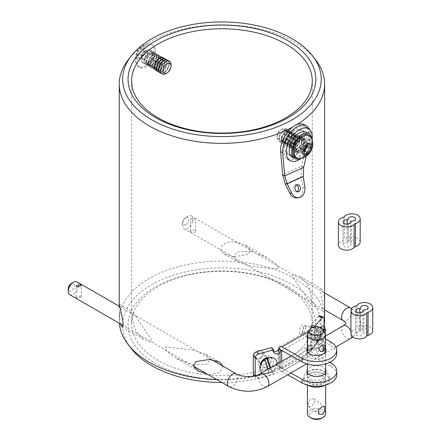 <?xml version="1.0" encoding="UTF-8"?>
<svg xmlns="http://www.w3.org/2000/svg" width="441" height="441" viewBox="0 0 441 441"><rect width="100%" height="100%" fill="white"/><g stroke="black" fill="none" stroke-linecap="round" stroke-linejoin="round"><path stroke-width="0.33" stroke-dasharray="2.21 1.65" d="M285.812 286.617L285.812 286.617A90.344 52.159 180 0 1 312.278 323.501A90.344 52.159 180 0 1 256.502 371.691A90.344 52.159 180 0 1 158.049 360.385A90.344 52.159 180 0 1 131.583 323.501A90.344 52.159 180 0 1 187.359 275.311A90.344 52.159 180 0 1 285.812 286.617M288.309 286.843A93.872 54.193 0 0 0 155.552 286.843A93.872 54.193 0 0 0 155.552 363.489A93.872 54.193 0 0 0 288.309 363.489A93.872 54.193 0 0 0 288.309 286.843M128.193 59.871A102.687 59.287 180 0 1 294.538 42.154L294.538 42.154A102.687 59.287 180 0 1 315.668 59.871M296.545 124.803A102.687 59.287 180 0 1 292.592 127.091M131.291 348.566A99.291 57.324 180 0 1 165.623 277.946A99.291 57.324 180 0 1 292.14 284.627A99.291 57.324 180 0 1 312.57 348.566A99.291 57.324 180 0 1 221.851 382.49M216.807 379.58A102.687 59.287 0 0 0 315.668 344.57A102.687 59.287 0 0 0 324.146 326.037M324.615 320.364A102.687 59.287 0 0 0 294.538 278.447L294.538 278.447A102.687 59.287 0 0 0 182.635 265.592A102.687 59.287 0 0 0 119.246 320.364A102.687 59.287 0 0 0 119.373 323.325M324.615 304.692L323.876 293.474L321.897 289.224L320.618 290.443L321.213 296.705L324.615 311.478M260.813 362.954L263.42 359.195L267.599 359.536L268.089 361.041L265.543 364.878L261.326 364.481L260.813 362.954M294.538 137.123L297.432 136.798L298.348 141.313L294.538 146.77L291.529 147.024L290.52 142.46L294.538 137.123M223.196 366.306L219.304 372.761L209.613 374.437L207.496 374.2M316.969 330.535L316.158 334.515L314.339 336.511L313.656 334.736L314.576 330.783L316.373 328.782L316.969 330.535M250.477 251.1L267.174 257.638L277.532 265.041L278.354 268.856L273.453 268.745L250.477 266.094L238.134 262.07L233.686 257.048L236.767 252.076L250.477 251.1M136.214 317.068L133.05 312.134L132.355 314.19L132.813 321.208L136.214 332.062L143.733 339.509L150.723 342.117L151.373 339.151L147.718 334.322L136.214 317.068M158.049 58.322L161.07 58.069L162.012 62.854L158.049 67.964L155.16 68.294L154.306 63.592L158.049 58.322M305.729 327.58L305.139 325.827L303.419 327.674L302.416 331.775L303.105 333.556L304.858 331.72L305.729 327.58M193.384 365.071L207.094 364.095L210.175 359.117L205.726 354.095L193.384 350.077L170.408 347.42L165.507 347.315L166.329 351.124L176.687 358.533L193.384 365.071M288.701 131.754L285.812 132.085L281.849 137.195L282.791 141.985L285.812 141.732L289.555 136.462L288.701 131.754L297.432 136.798M255.697 356.466L256.204 357.993L260.311 358.456L262.968 354.553L262.478 353.048L258.426 352.646L255.697 356.466M307.647 284.103L311.048 294.963L311.506 301.98L310.811 304.031L296.143 281.849L292.488 277.014L293.138 274.054L300.128 276.661L307.647 284.103M149.323 53.284L145.513 58.736L146.429 63.256L149.323 62.925L153.341 57.595L152.332 53.025L149.323 53.284M120.266 323.837L119.246 311.478L119.252 306.291M234.248 256.723L248.151 254.523L250.306 249.849L245.411 245.069L234.248 241.729L227.501 242.285L222.099 245.218L220.693 249.986L224.359 254.115L234.248 256.723M309.681 349.9A9.548 5.419 179.9 0 1 320.089 348.699A9.548 5.419 179.9 0 1 325.998 353.704A9.548 5.419 179.9 0 1 323.225 357.53A9.548 5.419 179.9 0 1 312.812 358.731A9.548 5.419 179.9 0 1 306.903 353.732A9.548 5.419 179.9 0 1 309.681 349.9M307.338 348.473A9.548 5.419 179.9 0 1 309.676 346.273A9.548 5.419 179.9 0 1 325.552 348.451M336.792 374.74A20.314 11.532 -0.1 0 0 330.8 366.581L310.624 355.214A4.416 2.574 -119.8 0 1 307.487 349.818L307.73 332.305L307.438 332.475L330.744 345.54A20.275 11.51 179.9 0 1 336.726 353.688M325.579 369.503A9.548 5.419 -0.1 0 0 309.703 367.325A9.548 5.419 -0.1 0 0 307.366 369.525M323.253 378.582A9.548 5.419 -0.1 0 0 326.026 374.756A9.548 5.419 -0.1 0 0 320.116 369.756A9.548 5.419 -0.1 0 0 309.709 370.953A9.548 5.419 -0.1 0 0 306.93 374.784A9.548 5.419 -0.1 0 0 312.84 379.784A9.548 5.419 -0.1 0 0 323.253 378.582M255.24 375.693L255.24 376.14A3.644 2.69 139.1 0 0 255.758 377.612A3.644 2.69 139.1 0 0 258.514 378.224L273.701 373.974L273.701 372.524A4.404 3.258 -40.9 0 1 277.648 367.788A4.404 3.258 -40.9 0 1 280.068 367.866L278.547 366.118M253.812 375.368A3.644 2.69 139.1 0 0 256.568 375.986L271.755 371.73L271.755 370.28A4.404 3.258 -40.9 0 1 275.708 365.545A4.404 3.258 -40.9 0 1 278.122 365.622L278.1 350.082M260.24 365.848A7.343 5.43 139.1 0 0 261.276 368.61A7.343 5.43 139.1 0 0 266.838 369.845A7.343 5.43 139.1 0 0 272.615 365.087A7.343 5.43 139.1 0 0 272.378 358.991A7.343 5.43 139.1 0 0 269.793 357.568M264.892 367.601A7.343 5.43 139.1 0 0 270.669 362.844A7.343 5.43 139.1 0 0 270.438 356.747A7.343 5.43 139.1 0 0 264.876 355.512A7.343 5.43 139.1 0 0 259.099 360.269A7.343 5.43 139.1 0 0 259.336 366.366A7.343 5.43 139.1 0 0 264.892 367.601M315.144 350.27L311.181 349.184L311.175 347.728A4.404 1.582 -74.7 0 0 310.42 345.733A4.404 1.582 -74.7 0 0 309.251 346.356A4.404 1.582 -74.7 0 0 308.077 348.489L312.046 349.575A4.404 1.582 -74.7 0 1 313.22 347.442A4.404 1.582 -74.7 0 1 314.389 346.819A4.404 1.582 -74.7 0 1 315.144 348.82L315.144 350.27L322.52 341.615A3.644 1.306 105.3 0 0 324.102 336.753L324.091 329.168M319.505 327.321A7.343 2.64 105.3 0 0 318.446 328.22A7.343 2.64 105.3 0 0 315.425 335.882A7.343 2.64 105.3 0 0 316.517 341.351A7.343 2.64 105.3 0 0 318.463 340.314A7.343 2.64 105.3 0 0 321.456 332.889A7.343 2.64 105.3 0 0 320.563 327.244M314.499 339.228A7.343 2.64 105.3 0 0 317.526 331.566A7.343 2.64 105.3 0 0 316.429 326.097A7.343 2.64 105.3 0 0 314.483 327.134A7.343 2.64 105.3 0 0 311.456 334.796A7.343 2.64 105.3 0 0 312.548 340.265A7.343 2.64 105.3 0 0 314.499 339.228M307.438 332.475L278.85 348.765M281.694 361.3L281.705 368.053L290.867 372.97M329.774 362.375L310.613 351.576L310.855 334.069L310.563 334.234M278.558 348.996L278.85 366.195A4.416 2.574 60.2 0 0 281.986 371.592L287.686 374.806M278.85 366.14L281.975 367.899M307.487 349.757L310.613 351.521M310.855 334.069A6.113 3.467 -0.1 0 0 311.159 333.881L307.818 332.255L307.851 349.548A1.703 0.965 179.9 0 1 307.757 349.603M311.159 333.881L312.024 334.035L312.046 349.575L311.225 351.152L307.851 349.548M311.225 351.152A6.113 3.467 179.9 0 1 310.883 351.367M315.111 327.002L315.117 327.531A4.404 1.582 -74.7 0 1 314.047 332.04A4.404 1.582 -74.7 0 1 312.03 334.035L310.067 333.346M312.024 334.035L308.061 332.949L312.03 334.035A4.404 1.582 -74.7 0 1 312.024 334.035M311.181 349.184L318.551 340.529A3.644 1.306 105.3 0 0 320.133 335.667L320.111 317.476A3.644 1.306 105.3 0 0 319.482 315.828M324.091 328.573L324.085 326.004M318.518 316.34L311.148 324.995L311.148 326.445M310.938 328.352A4.404 1.582 -74.7 0 1 308.061 332.949M281.705 368.053A6.113 3.467 179.9 0 1 281.336 368.252L279.919 367.309M281.336 368.252L280.068 367.866L280.057 362.248M273.69 351.576A4.404 3.258 -40.9 0 1 272.351 350.771A4.404 3.258 -40.9 0 1 271.728 348.996L271.722 347.541M271.755 371.73L273.701 373.974M310.563 334.173L281.981 350.523M325.541 338.986L310.563 330.546A4.416 2.574 -119.8 0 0 309.312 330.144M279.792 346.698L308.375 330.348A4.416 2.574 -119.8 0 0 307.438 332.415M317.151 336.566A4.818 1.731 -74.7 0 1 315.139 338.357A4.818 1.731 -74.7 0 1 314.659 337.949A4.818 1.731 -74.7 0 1 315.673 330.855A4.818 1.731 -74.7 0 1 317.062 329.168A4.818 1.731 -74.7 0 1 317.685 329.063A4.818 1.731 -74.7 0 1 318.49 331.858A4.818 1.731 -74.7 0 1 317.151 336.566M325.166 333.479A9.487 3.407 -74.7 0 1 322.784 340.678A9.487 3.407 -74.7 0 1 317.884 343.401A9.487 3.407 -74.7 0 1 317.735 343.109L324.058 331.219M323.396 329.874L317.283 341.373L316.092 339.388A7.629 2.74 -74.7 0 0 316.544 341.13L317.735 343.109M317.283 341.373A9.487 3.407 -74.7 0 1 319.874 329.433A9.487 3.407 -74.7 0 1 320.888 327.795M302.234 332.481A4.818 1.731 -74.7 0 1 300.222 334.272A4.818 1.731 -74.7 0 1 299.417 331.472A4.818 1.731 -74.7 0 1 300.756 326.77A4.818 1.731 -74.7 0 1 302.769 324.978A4.818 1.731 -74.7 0 1 303.573 327.773A4.818 1.731 -74.7 0 1 302.234 332.481M323.705 329.3L322.652 329.648A7.629 2.74 -74.7 0 0 322.2 327.911L324.929 327.002M316.544 341.13L322.652 329.648M322.2 327.911L316.092 339.388M265.113 359.255A4.818 3.561 -40.9 0 1 269.671 359.724A4.818 3.561 -40.9 0 1 270.19 360.628A4.818 3.561 -40.9 0 1 267.808 366.002A4.818 3.561 -40.9 0 1 262.389 366.036A4.818 3.561 -40.9 0 1 261.871 365.126A4.818 3.561 -40.9 0 1 262.577 361.455M254.562 356.692A4.818 3.561 -40.9 0 1 256.943 351.323A4.818 3.561 -40.9 0 1 262.362 351.29A4.818 3.561 -40.9 0 1 262.88 352.194A4.818 3.561 -40.9 0 1 260.499 357.563A4.818 3.561 -40.9 0 1 255.08 357.596A4.818 3.561 -40.9 0 1 254.562 356.692M268.122 369.139L269.484 373.125A9.487 7.012 -40.9 0 1 262.081 372.628M276.915 364.062A9.487 7.012 -40.9 0 1 272.02 371.752L270.636 367.689M269.484 373.125L268.056 370.655A7.629 5.639 -40.9 0 0 270.592 369.282L272.02 371.752M264.368 359.823L268.056 370.655M270.592 369.282L270.146 367.97M185.584 224.728A4.404 2.547 -60 0 1 182.464 222.931A4.404 2.547 -60 0 1 185.584 217.529L187.662 216.333A7.343 4.239 120 0 0 182.464 225.329A7.343 4.239 120 0 0 183.985 228.692A7.343 4.239 120 0 0 187.662 228.328A7.343 4.239 120 0 0 192.458 221.856A7.343 4.239 120 0 0 191.333 215.969A7.343 4.239 120 0 0 187.662 216.333L185.584 217.529A4.404 2.547 -60 0 1 188.698 219.331A4.404 2.547 -60 0 1 185.584 224.728M71.321 283.502A4.404 2.547 -60 0 1 74.435 285.299A4.404 2.547 -60 0 1 71.321 290.696A4.404 2.547 -60 0 1 68.201 288.899M69.722 294.66A7.343 4.239 120 0 0 73.399 294.296A7.343 4.239 120 0 0 78.592 285.299A7.343 4.239 120 0 0 77.07 281.937M191.19 232.12L190.418 231.249L191.19 230.367L194.933 229.965L195.705 231.249L194.933 232.523L191.19 232.12M191.19 218.372L190.418 219.646L191.19 220.93L194.933 220.528L195.705 219.646L194.933 218.775L191.19 218.372M323.325 339.752L319.174 340.005L316.803 341.736L317.922 342.872L322.068 344.09L324.438 341.736L323.325 339.752M317.922 354.867L316.803 352.888L319.168 350.534L323.325 351.747L324.438 352.888L322.068 354.614L317.922 354.867M76.927 298.094L76.155 297.217L80.67 295.933L81.442 297.217L76.927 298.094M307.675 385.169A12.75 7.238 179.9 0 1 303.733 379.944A12.75 7.238 179.9 0 1 308.557 374.266A12.75 7.238 179.9 0 1 322.024 373.406A12.75 7.238 179.9 0 1 329.24 379.91A12.75 7.238 179.9 0 1 325.315 385.142M310.822 375.886A9.107 5.171 179.9 0 1 320.442 375.269A9.107 5.171 179.9 0 1 325.596 379.916A9.107 5.171 179.9 0 1 322.151 383.973A9.107 5.171 179.9 0 1 312.531 384.591A9.107 5.171 179.9 0 1 307.377 379.944A9.107 5.171 179.9 0 1 310.822 375.886M308.551 371.366A12.75 7.238 179.9 0 1 322.024 370.501A12.75 7.238 179.9 0 1 329.234 377.011A12.75 7.238 179.9 0 1 324.416 382.689A12.75 7.238 179.9 0 1 310.944 383.549A12.75 7.238 179.9 0 1 303.733 377.044A12.75 7.238 179.9 0 1 308.551 371.366M307.427 413.801A9.107 5.171 179.9 0 1 310.866 409.75A9.107 5.171 179.9 0 1 320.491 409.132A9.107 5.171 179.9 0 1 325.64 413.779M308.562 406.63L310.861 406.359L314.582 403.504L314.025 398.973L310.85 398.62L308.165 402.903L308.562 406.63L319.025 414.093M310.817 372.981A9.107 5.171 179.9 0 1 320.442 372.364A9.107 5.171 179.9 0 1 325.59 377.011A9.107 5.171 179.9 0 1 322.145 381.068A9.107 5.171 179.9 0 1 312.526 381.685A9.107 5.171 179.9 0 1 307.377 377.038A9.107 5.171 179.9 0 1 310.817 372.981M311.219 418.123A7.343 4.167 179.9 0 1 311.963 411.982A7.343 4.167 179.9 0 1 321.952 412.423A7.343 4.167 179.9 0 1 321.858 418.112M320.662 351.516L322.106 351.257L324.416 345.033M307.647 333.567A9.107 5.171 179.9 0 1 310.762 330.893A9.107 5.171 179.9 0 1 325.199 333.545M303.254 176.549L301.352 176.775L301.578 166.119L307.956 139.119A19.834 11.449 120 0 0 304.494 124.792M304.395 137.498A13.958 8.059 120 0 0 301.556 129.886A13.958 8.059 120 0 0 291.286 133.127A13.958 8.059 120 0 0 284.765 146.44A13.958 8.059 120 0 0 287.604 154.058A13.958 8.059 120 0 0 297.873 150.811A13.958 8.059 120 0 0 304.395 137.498M303.656 167.321L301.578 166.119L282.642 174.746M296.942 197.882A9.493 7.188 83.1 0 0 302.901 187.265L301.352 176.775L285.299 184.09M296.358 184.988A3.616 2.74 83.1 0 0 295.376 184.873A3.616 2.74 83.1 0 0 293.265 189.619A3.616 2.74 83.1 0 0 296.242 192.05A3.616 2.74 83.1 0 0 297.168 191.708M306.291 156.158L310.029 140.321A19.834 11.449 120 0 0 309.72 129.731M286.843 147.641A13.958 8.059 120 0 0 289.682 155.254A13.958 8.059 120 0 0 299.952 152.007A13.958 8.059 120 0 0 306.473 138.695A13.958 8.059 120 0 0 303.634 131.082A13.958 8.059 120 0 0 293.364 134.329A13.958 8.059 120 0 0 286.843 147.641M300.47 135.845A8.263 4.768 120 0 0 292.339 140.966A8.263 4.768 120 0 0 292.466 150.287A8.263 4.768 120 0 0 292.719 150.42A8.263 4.768 120 0 0 300.85 145.298A8.263 4.768 120 0 0 300.729 135.977A8.263 4.768 120 0 0 300.47 135.845M303.171 137.405A8.263 4.768 120 0 0 295.04 142.526A8.263 4.768 120 0 0 295.167 151.847A8.263 4.768 120 0 0 295.42 151.98A8.263 4.768 120 0 0 303.551 146.859A8.263 4.768 120 0 0 303.43 137.537A8.263 4.768 120 0 0 303.171 137.405M301.291 158.358A18.362 10.601 120 0 0 312.129 139.582M287.99 159.328A18.362 10.601 120 0 0 306.048 147.95A18.362 10.601 120 0 0 305.778 127.229A18.362 10.601 120 0 0 305.205 126.936A18.362 10.601 120 0 0 287.141 138.314A18.362 10.601 120 0 0 287.416 159.036A18.362 10.601 120 0 0 287.99 159.328M291.672 156.494L295.426 151.103A7.491 4.327 120 0 0 295.553 151.18A7.491 4.327 120 0 0 302.758 147.322A7.491 4.327 120 0 0 303.546 138.584A7.491 4.327 120 0 0 303.044 138.204A7.491 4.327 120 0 0 296.032 141.754A7.491 4.327 120 0 0 294.759 150.464L297.333 151.952L294.296 156.312M294.957 156.957L298 152.592A7.491 4.327 120 0 0 298.127 152.669A7.491 4.327 120 0 0 305.337 148.81A7.491 4.327 120 0 0 306.12 140.073A7.491 4.327 120 0 0 305.619 139.692A7.491 4.327 120 0 0 298.612 143.242A7.491 4.327 120 0 0 297.333 151.952M306.451 132.3A14.31 8.263 -60 0 1 307.41 133.028A14.31 8.263 -60 0 1 305.911 149.714A14.31 8.263 -60 0 1 292.14 157.084M311.914 138.932A14.31 8.263 -60 0 1 300.613 158.495M295.426 151.103L298 152.592M294.759 150.464L290.878 156.037M366.884 332.393A3.644 2.222 0.2 0 0 367.998 330.8A3.644 2.222 0.2 0 0 365.782 328.743A3.644 2.222 0.2 0 0 361.824 329.184A3.644 2.222 0.2 0 0 360.71 330.778A3.644 2.222 0.2 0 0 360.716 330.915A0.998 0.612 -179.8 0 1 360.721 330.954A0.998 0.612 -179.8 0 1 360.413 331.389A0.998 0.612 -179.8 0 1 359.624 331.555A3.644 2.222 0.2 0 0 356.752 332.167A3.644 2.222 0.2 0 0 355.639 333.76A3.644 2.222 0.2 0 0 357.86 335.81A3.644 2.222 0.2 0 0 361.813 335.375A3.644 2.222 0.2 0 0 362.926 333.782A3.644 2.222 0.2 0 0 362.921 333.644A0.998 0.612 -179.8 0 1 362.921 333.605A0.998 0.612 -179.8 0 1 364.012 332.999A3.644 2.222 0.2 0 0 366.884 332.393M372.728 330.811A8.373 5.11 0.2 0 0 367.634 326.092A8.373 5.11 0.2 0 0 358.539 327.101A8.373 5.11 0.2 0 0 356.951 328.391A2.938 1.792 -179.8 0 1 356.394 328.843A2.938 1.792 -179.8 0 1 355.633 329.162A8.373 5.11 0.2 0 0 353.467 330.083A8.373 5.11 0.2 0 0 350.909 333.743M354.31 243.658A3.644 2.222 0.2 0 0 355.424 242.065A3.644 2.222 0.2 0 0 353.208 240.014A3.644 2.222 0.2 0 0 349.25 240.45A3.644 2.222 0.2 0 0 348.136 242.043A3.644 2.222 0.2 0 0 348.142 242.181A0.998 0.612 -179.8 0 1 348.147 242.219A0.998 0.612 -179.8 0 1 347.839 242.655A0.998 0.612 -179.8 0 1 347.05 242.826A3.644 2.222 0.2 0 0 344.178 243.432A3.644 2.222 0.2 0 0 343.065 245.025A3.644 2.222 0.2 0 0 345.281 247.081A3.644 2.222 0.2 0 0 349.239 246.64A3.644 2.222 0.2 0 0 350.352 245.047A3.644 2.222 0.2 0 0 350.347 244.909A0.998 0.612 -179.8 0 1 350.341 244.871A0.998 0.612 -179.8 0 1 351.438 244.27A3.644 2.222 0.2 0 0 354.31 243.658M360.154 242.081A8.373 5.11 0.2 0 0 355.055 237.357A8.373 5.11 0.2 0 0 345.959 238.372A8.373 5.11 0.2 0 0 344.371 239.656A2.938 1.792 -179.8 0 1 343.815 240.108A2.938 1.792 -179.8 0 1 343.059 240.433A8.373 5.11 0.2 0 0 340.887 241.348A8.373 5.11 0.2 0 0 338.335 245.014M282.223 129.18A5.595 3.23 120 0 0 281.126 129.632A5.595 3.23 120 0 0 277.168 136.489A5.595 3.23 120 0 0 280.029 139.229A5.595 3.23 120 0 0 284.93 133.276A5.595 3.23 120 0 0 282.223 129.18M280.917 141.484A7.326 4.228 -60 0 1 277.168 137.901A7.326 4.228 -60 0 1 277.372 136.126A7.326 4.228 -60 0 1 282.35 128.926A7.326 4.228 -60 0 1 283.784 128.331A7.326 4.228 -60 0 1 287.328 133.695A7.326 4.228 -60 0 1 280.917 141.484M287.008 134.472A5.595 3.23 120 0 0 284.302 130.376A5.595 3.23 120 0 0 279.401 136.33A5.595 3.23 120 0 0 282.108 140.425A5.595 3.23 120 0 0 287.008 134.472M285.509 129.307A7.343 4.239 120 0 0 279.081 137.118A7.343 4.239 120 0 0 280.399 142.261A7.343 4.239 120 0 0 282.631 142.498A7.343 4.239 120 0 0 289.059 134.681A7.343 4.239 120 0 0 287.741 129.538A7.343 4.239 120 0 0 285.509 129.307M279.429 137.322A7.343 4.239 120 0 0 280.746 142.465A7.343 4.239 120 0 0 282.979 142.697A7.343 4.239 120 0 0 289.406 134.885A7.343 4.239 120 0 0 288.089 129.742A7.343 4.239 120 0 0 285.856 129.511A7.343 4.239 120 0 0 279.429 137.322M289.087 135.674A5.595 3.23 120 0 0 286.38 131.578A5.595 3.23 120 0 0 281.479 137.531A5.595 3.23 120 0 0 284.186 141.627A5.595 3.23 120 0 0 289.087 135.674M287.587 130.508A7.343 4.239 120 0 0 281.16 138.32A7.343 4.239 120 0 0 282.477 143.463A7.343 4.239 120 0 0 284.71 143.694A7.343 4.239 120 0 0 291.137 135.883A7.343 4.239 120 0 0 289.82 130.74A7.343 4.239 120 0 0 287.587 130.508M281.507 138.518A7.343 4.239 120 0 0 282.824 143.661A7.343 4.239 120 0 0 285.057 143.893A7.343 4.239 120 0 0 291.484 136.082A7.343 4.239 120 0 0 290.167 130.938A7.343 4.239 120 0 0 287.934 130.707A7.343 4.239 120 0 0 281.507 138.518M291.165 136.87A5.595 3.23 120 0 0 288.458 132.78A5.595 3.23 120 0 0 283.557 138.728A5.595 3.23 120 0 0 286.264 142.823A5.595 3.23 120 0 0 291.165 136.87M289.665 131.705A7.343 4.239 120 0 0 283.238 139.521A7.343 4.239 120 0 0 284.555 144.665A7.343 4.239 120 0 0 286.788 144.896A7.343 4.239 120 0 0 293.215 137.085A7.343 4.239 120 0 0 291.898 131.942A7.343 4.239 120 0 0 289.665 131.705M283.585 139.72A7.343 4.239 120 0 0 284.903 144.863A7.343 4.239 120 0 0 287.135 145.095A7.343 4.239 120 0 0 293.563 137.283A7.343 4.239 120 0 0 292.245 132.14A7.343 4.239 120 0 0 290.013 131.909A7.343 4.239 120 0 0 283.585 139.72M293.243 138.072A5.595 3.23 120 0 0 290.536 133.976A5.595 3.23 120 0 0 285.636 139.929A5.595 3.23 120 0 0 288.342 144.025A5.595 3.23 120 0 0 293.243 138.072M291.744 132.906A7.343 4.239 120 0 0 285.316 140.718A7.343 4.239 120 0 0 286.633 145.861A7.343 4.239 120 0 0 288.866 146.092A7.343 4.239 120 0 0 295.294 138.281A7.343 4.239 120 0 0 293.976 133.138A7.343 4.239 120 0 0 291.744 132.906M285.658 140.922A7.343 4.239 120 0 0 286.975 146.059A7.343 4.239 120 0 0 289.213 146.296A7.343 4.239 120 0 0 295.641 138.48A7.343 4.239 120 0 0 294.323 133.342A7.343 4.239 120 0 0 292.091 133.105A7.343 4.239 120 0 0 285.658 140.922M295.321 139.273A5.595 3.23 120 0 0 292.615 135.178A5.595 3.23 120 0 0 287.714 141.131A5.595 3.23 120 0 0 290.421 145.227A5.595 3.23 120 0 0 295.321 139.273M293.822 134.108A7.343 4.239 120 0 0 287.389 141.919A7.343 4.239 120 0 0 288.706 147.062A7.343 4.239 120 0 0 290.944 147.294A7.343 4.239 120 0 0 297.372 139.483A7.343 4.239 120 0 0 296.054 134.34A7.343 4.239 120 0 0 293.822 134.108M287.736 142.118A7.343 4.239 120 0 0 289.053 147.261A7.343 4.239 120 0 0 291.286 147.492A7.343 4.239 120 0 0 297.719 139.681A7.343 4.239 120 0 0 296.402 134.538A7.343 4.239 120 0 0 294.169 134.307A7.343 4.239 120 0 0 287.736 142.118M297.394 140.47A5.595 3.23 120 0 0 294.693 136.374A5.595 3.23 120 0 0 289.792 142.327A5.595 3.23 120 0 0 292.499 146.423A5.595 3.23 120 0 0 297.394 140.47M295.9 135.304A7.343 4.239 120 0 0 289.467 143.116A7.343 4.239 120 0 0 290.784 148.259A7.343 4.239 120 0 0 293.017 148.49A7.343 4.239 120 0 0 299.45 140.679A7.343 4.239 120 0 0 298.133 135.536A7.343 4.239 120 0 0 295.9 135.304M289.814 143.319A7.343 4.239 120 0 0 291.132 148.463A7.343 4.239 120 0 0 293.364 148.694A7.343 4.239 120 0 0 299.797 140.883A7.343 4.239 120 0 0 298.48 135.74A7.343 4.239 120 0 0 296.247 135.508A7.343 4.239 120 0 0 289.814 143.319M299.472 141.671A5.595 3.23 120 0 0 296.765 137.575A5.595 3.23 120 0 0 291.87 143.529A5.595 3.23 120 0 0 294.571 147.625A5.595 3.23 120 0 0 299.472 141.671M297.978 136.506A7.343 4.239 120 0 0 291.545 144.317A7.343 4.239 120 0 0 292.863 149.46A7.343 4.239 120 0 0 295.095 149.692A7.343 4.239 120 0 0 301.528 141.881A7.343 4.239 120 0 0 300.211 136.738A7.343 4.239 120 0 0 297.978 136.506M291.892 144.516A7.343 4.239 120 0 0 293.21 149.659A7.343 4.239 120 0 0 295.442 149.89A7.343 4.239 120 0 0 301.876 142.079A7.343 4.239 120 0 0 300.558 136.936A7.343 4.239 120 0 0 298.32 136.704A7.343 4.239 120 0 0 291.892 144.516M301.55 142.867A5.595 3.23 120 0 0 298.844 138.772A5.595 3.23 120 0 0 293.949 144.725A5.595 3.23 120 0 0 296.65 148.821A5.595 3.23 120 0 0 301.55 142.867M300.056 137.702A7.343 4.239 120 0 0 293.623 145.519A7.343 4.239 120 0 0 294.941 150.657A7.343 4.239 120 0 0 297.173 150.894A7.343 4.239 120 0 0 303.606 143.077A7.343 4.239 120 0 0 302.289 137.939A7.343 4.239 120 0 0 300.056 137.702M293.971 145.717A7.343 4.239 120 0 0 295.288 150.861A7.343 4.239 120 0 0 297.521 151.092A7.343 4.239 120 0 0 303.948 143.281A7.343 4.239 120 0 0 302.631 138.138A7.343 4.239 120 0 0 300.398 137.906A7.343 4.239 120 0 0 293.971 145.717M303.628 144.069A5.595 3.23 120 0 0 300.922 139.973A5.595 3.23 120 0 0 296.021 145.927A5.595 3.23 120 0 0 298.728 150.023A5.595 3.23 120 0 0 303.628 144.069M302.129 138.904A7.343 4.239 120 0 0 295.702 146.715A7.343 4.239 120 0 0 297.019 151.858A7.343 4.239 120 0 0 299.252 152.09A7.343 4.239 120 0 0 305.679 144.279A7.343 4.239 120 0 0 304.362 139.136A7.343 4.239 120 0 0 302.129 138.904M307.013 145.563A4.581 2.646 120 0 0 306.919 144.56A4.581 2.646 120 0 0 304.67 143.16L306.467 142.724L307.157 145.524M304.009 151.114L302.873 151.39A4.581 2.646 120 0 0 303.954 150.91M303.342 139.604A7.343 4.239 120 0 0 297.432 145.734A7.343 4.239 120 0 0 298.232 152.558A7.343 4.239 120 0 0 300.464 152.79A7.343 4.239 120 0 0 306.374 146.66A7.343 4.239 120 0 0 305.574 139.836A7.343 4.239 120 0 0 303.342 139.604M295.487 157.316A12.839 7.414 120 0 0 299.389 157.724A12.839 7.414 120 0 0 309.72 147.013A12.839 7.414 120 0 0 308.325 135.078M299.968 158.6A12.839 7.414 120 0 0 300.674 158.468A12.839 7.414 120 0 0 311.914 144.813A12.839 7.414 120 0 0 311.682 138.32M306.467 142.724L310.084 144.808M301.076 151.831L300.63 149.995A4.581 2.646 120 0 0 302.873 151.39L301.076 151.831L304.692 153.915M300.178 148.154L301.528 145.877A4.581 2.646 120 0 0 300.63 149.995L300.178 148.154L303.794 150.243M302.873 143.601L304.67 143.16A4.581 2.646 120 0 0 301.528 145.877L302.873 143.601L306.489 145.69M165.844 73.625A7.326 4.228 120 0 0 166.202 73.404A7.326 4.228 120 0 0 171.025 64.656M164.714 62.749A5.595 3.23 -60 0 1 168.936 64.557A5.595 3.23 -60 0 1 165.265 71.552A5.595 3.23 -60 0 1 161.042 69.744A5.595 3.23 -60 0 1 164.714 62.749M168.572 60.985A7.343 4.239 -60 0 1 169.305 63.245A7.343 4.239 -60 0 1 164.482 72.429A7.343 4.239 -60 0 1 161.439 73.333M167.619 60.197A7.343 4.239 -60 0 1 168.958 63.046A7.343 4.239 -60 0 1 164.135 72.225A7.343 4.239 -60 0 1 160.281 72.903M162.635 61.553A5.595 3.23 -60 0 1 166.858 63.355A5.595 3.23 -60 0 1 163.187 70.351A5.595 3.23 -60 0 1 158.964 68.548A5.595 3.23 -60 0 1 162.635 61.553M166.483 59.767A7.343 4.239 -60 0 1 167.227 62.043A7.343 4.239 -60 0 1 162.404 71.227A7.343 4.239 -60 0 1 159.344 72.131M165.54 58.995A7.343 4.239 -60 0 1 166.88 61.845A7.343 4.239 -60 0 1 162.062 71.029A7.343 4.239 -60 0 1 158.203 71.707M160.563 60.351A5.595 3.23 -60 0 1 164.785 62.153A5.595 3.23 -60 0 1 161.108 69.154A5.595 3.23 -60 0 1 156.886 67.346A5.595 3.23 -60 0 1 160.563 60.351M164.405 58.57A7.343 4.239 -60 0 1 165.149 60.847A7.343 4.239 -60 0 1 160.331 70.025A7.343 4.239 -60 0 1 157.266 70.935M163.462 57.799A7.343 4.239 -60 0 1 164.802 60.643A7.343 4.239 -60 0 1 159.984 69.827A7.343 4.239 -60 0 1 156.125 70.505M158.484 59.149A5.595 3.23 -60 0 1 162.707 60.957A5.595 3.23 -60 0 1 159.03 67.953A5.595 3.23 -60 0 1 154.808 66.15A5.595 3.23 -60 0 1 158.484 59.149M163.071 59.645A7.343 4.239 -60 0 1 158.253 68.829A7.343 4.239 -60 0 1 154.218 69.413A7.343 4.239 -60 0 1 152.707 66.459A7.343 4.239 -60 0 1 157.531 57.275A7.343 4.239 -60 0 1 161.566 56.691A7.343 4.239 -60 0 1 163.071 59.645M157.906 68.625A7.343 4.239 -60 0 1 153.87 69.215A7.343 4.239 -60 0 1 152.365 66.26A7.343 4.239 -60 0 1 157.183 57.076A7.343 4.239 -60 0 1 161.219 56.492A7.343 4.239 -60 0 1 162.723 59.447A7.343 4.239 -60 0 1 157.906 68.625M156.406 57.953A5.595 3.23 -60 0 1 160.629 59.756A5.595 3.23 -60 0 1 156.952 66.751A5.595 3.23 -60 0 1 152.729 64.948A5.595 3.23 -60 0 1 156.406 57.953M160.993 58.449A7.343 4.239 -60 0 1 156.175 67.627A7.343 4.239 -60 0 1 152.139 68.212A7.343 4.239 -60 0 1 150.635 65.262A7.343 4.239 -60 0 1 155.453 56.079A7.343 4.239 -60 0 1 159.488 55.494A7.343 4.239 -60 0 1 160.993 58.449M155.827 67.429A7.343 4.239 -60 0 1 151.792 68.013A7.343 4.239 -60 0 1 150.287 65.059A7.343 4.239 -60 0 1 155.105 55.88A7.343 4.239 -60 0 1 159.14 55.29A7.343 4.239 -60 0 1 160.651 58.245A7.343 4.239 -60 0 1 155.827 67.429M154.328 56.751A5.595 3.23 -60 0 1 158.551 58.559A5.595 3.23 -60 0 1 154.874 65.555A5.595 3.23 -60 0 1 150.651 63.747A5.595 3.23 -60 0 1 154.328 56.751M158.92 57.247A7.343 4.239 -60 0 1 154.096 66.431A7.343 4.239 -60 0 1 150.061 67.015A7.343 4.239 -60 0 1 148.556 64.061A7.343 4.239 -60 0 1 153.374 54.877A7.343 4.239 -60 0 1 157.409 54.293A7.343 4.239 -60 0 1 158.92 57.247M153.749 66.227A7.343 4.239 -60 0 1 149.72 66.817A7.343 4.239 -60 0 1 148.209 63.862A7.343 4.239 -60 0 1 153.033 54.678A7.343 4.239 -60 0 1 157.062 54.094A7.343 4.239 -60 0 1 158.573 57.049A7.343 4.239 -60 0 1 153.749 66.227M152.25 55.555A5.595 3.23 -60 0 1 156.472 57.358A5.595 3.23 -60 0 1 152.801 64.353A5.595 3.23 -60 0 1 148.578 62.55A5.595 3.23 -60 0 1 152.25 55.555M156.842 56.046A7.343 4.239 -60 0 1 152.018 65.229A7.343 4.239 -60 0 1 147.989 65.814A7.343 4.239 -60 0 1 146.478 62.859A7.343 4.239 -60 0 1 151.302 53.681A7.343 4.239 -60 0 1 155.331 53.091A7.343 4.239 -60 0 1 156.842 56.046M151.671 65.031A7.343 4.239 -60 0 1 147.641 65.615A7.343 4.239 -60 0 1 146.131 62.661A7.343 4.239 -60 0 1 150.954 53.477A7.343 4.239 -60 0 1 154.984 52.892A7.343 4.239 -60 0 1 156.494 55.847A7.343 4.239 -60 0 1 151.671 65.031M150.172 54.353A5.595 3.23 -60 0 1 154.394 56.161A5.595 3.23 -60 0 1 150.723 63.157A5.595 3.23 -60 0 1 146.5 61.349A5.595 3.23 -60 0 1 150.172 54.353M154.763 54.849A7.343 4.239 -60 0 1 149.94 64.028A7.343 4.239 -60 0 1 145.91 64.618A7.343 4.239 -60 0 1 144.4 61.663A7.343 4.239 -60 0 1 149.223 52.479A7.343 4.239 -60 0 1 153.253 51.895A7.343 4.239 -60 0 1 154.763 54.849M149.593 63.829A7.343 4.239 -60 0 1 145.563 64.414A7.343 4.239 -60 0 1 144.053 61.459A7.343 4.239 -60 0 1 148.876 52.281A7.343 4.239 -60 0 1 152.906 51.696A7.343 4.239 -60 0 1 154.416 54.645A7.343 4.239 -60 0 1 149.593 63.829M148.093 53.152A5.595 3.23 -60 0 1 152.316 54.96A5.595 3.23 -60 0 1 148.645 61.955A5.595 3.23 -60 0 1 144.422 60.152A5.595 3.23 -60 0 1 148.093 53.152M152.685 53.648A7.343 4.239 -60 0 1 147.862 62.831A7.343 4.239 -60 0 1 143.832 63.416A7.343 4.239 -60 0 1 142.322 60.461A7.343 4.239 -60 0 1 147.145 51.277A7.343 4.239 -60 0 1 151.175 50.693A7.343 4.239 -60 0 1 152.685 53.648M144.163 51.117L141.059 55.323L141.186 57.402A4.581 2.646 -60 0 1 142.608 53.218A4.581 2.646 -60 0 1 145.844 51.09A4.581 2.646 -60 0 1 147.658 53.152L147.526 51.068L144.163 51.117L140.547 49.028L137.443 53.234L137.702 57.396L141.065 57.352L144.168 53.146L143.909 48.984L140.547 49.028M151.472 52.948A7.343 4.239 -60 0 1 148.446 60.571A7.343 4.239 -60 0 1 142.619 62.716A7.343 4.239 -60 0 1 141.109 59.761A7.343 4.239 -60 0 1 144.141 52.143A7.343 4.239 -60 0 1 149.962 49.993A7.343 4.239 -60 0 1 151.472 52.948M155.348 50.401A12.839 7.414 -60 0 1 150.056 63.724A12.839 7.414 -60 0 1 139.874 67.473A12.839 7.414 -60 0 1 137.234 62.308A12.839 7.414 -60 0 1 142.531 48.99A12.839 7.414 -60 0 1 152.713 45.236A12.839 7.414 -60 0 1 155.348 50.401M145.635 65.709A12.839 7.414 -60 0 1 138.584 66.729A12.839 7.414 -60 0 1 136.517 64.232A12.839 7.414 -60 0 1 135.949 61.569A12.839 7.414 -60 0 1 144.372 45.517A12.839 7.414 -60 0 1 148.226 43.951A12.839 7.414 -60 0 1 151.423 44.491A12.839 7.414 -60 0 1 154.063 49.657A12.839 7.414 -60 0 1 145.635 65.709M141.12 58.234A6.422 3.704 -60 0 1 136.28 56.167A6.422 3.704 -60 0 1 140.492 48.141A6.422 3.704 -60 0 1 145.337 50.213A6.422 3.704 -60 0 1 141.12 58.234M147.526 51.068L143.909 48.984M141.059 55.323L137.443 53.234M141.318 59.48L143 59.458A4.581 2.646 -60 0 1 141.186 57.402L141.318 59.48L137.702 57.396M144.681 59.436L146.23 57.336A4.581 2.646 -60 0 1 143 59.458L144.681 59.436L141.065 57.352M147.785 55.23L147.658 53.152A4.581 2.646 -60 0 1 146.23 57.336L147.785 55.23L144.168 53.146M330.739 341.913L330.744 345.54M271.755 370.28L273.701 372.524M310.613 351.576L281.975 367.959M307.487 349.818L278.85 366.195M311.175 347.728L315.144 348.82M318.551 340.529L322.52 341.615M320.133 335.667L324.102 336.753M320.111 317.476L324.074 318.562M313.882 327.194L315.117 327.531M271.728 348.996L273.668 351.24M254.92 375.771L255.24 376.14M256.568 375.986L258.514 378.224M310.624 355.214L281.986 371.592M310.618 351.582L281.981 367.965M330.8 366.581L330.794 362.949M310.563 330.546L308.562 331.693M260.025 373.814A7.343 4.239 -120 0 0 258.503 377.176A7.343 4.239 -120 0 0 263.696 386.173A7.343 4.239 -120 0 0 267.367 386.537M236.205 373.814A7.343 4.239 -60 0 1 237.727 377.176A7.343 4.239 -60 0 1 234.524 384.569A7.343 4.239 -60 0 1 228.862 386.537M343.126 320.568A7.343 4.239 120 0 0 346.797 320.205A7.343 4.239 120 0 0 351.99 311.208A7.343 4.239 120 0 0 350.468 307.846M343.126 325.838A7.343 4.239 -120 0 0 341.604 329.201A7.343 4.239 -120 0 0 346.797 338.197A7.343 4.239 -120 0 0 350.468 338.561M351.912 336.18A7.343 4.239 -120 0 0 351.99 335.199A7.343 4.239 -120 0 0 350.92 330.926M322.691 351.163A4.156 2.128 65.7 0 1 322.106 351.257M310.029 140.321L307.956 139.119M304.803 187.039L302.901 187.265M364.079 309.869L364.012 332.999M359.685 312.851L359.624 331.555M360.721 330.954L360.777 312.686L360.716 330.915M357.017 305.255L356.951 328.391M355.7 306.026L355.633 329.162M351.505 221.134L351.438 244.27M347.106 224.116L347.05 242.826M348.147 242.219L348.197 223.951L348.142 242.181M344.443 216.52L344.371 239.656M343.126 217.297L343.059 240.433M350.413 222.049L350.347 244.909M312.57 348.566L315.668 344.57M131.583 80.935L131.583 323.501M312.278 80.935L312.278 323.501M119.246 311.478L119.246 320.364M310.811 304.031L324.587 311.985M300.128 276.661L321.897 289.224M256.204 357.993L261.32 364.481M262.478 353.048L267.599 359.536M282.791 141.985L291.529 147.024M205.726 354.095L219.502 362.05M176.687 358.533L198.45 371.102M305.139 325.827L316.373 328.782M303.105 333.556L314.339 336.511M245.411 245.069L267.174 257.638M224.359 254.115L238.134 262.07M119.274 304.185L133.05 312.134M121.964 326.941L143.733 339.509M152.332 53.025L161.07 58.069M146.429 63.256L155.16 68.294M325.993 350.077L325.998 353.704M326.026 374.756L326.026 371.129M270.438 356.747L272.378 358.991M316.429 326.097L320.398 327.183M312.548 340.265L316.517 341.351M310.42 345.733L314.389 346.819M254.286 375.914L255.758 377.612M259.336 366.366L261.276 368.61M272.351 350.771L274.296 353.015M306.93 374.784L306.925 371.157M306.897 350.099L306.903 353.732M314.659 337.949L317.884 343.401M315.139 338.357L300.222 334.272M317.685 329.063L302.769 324.978M317.062 329.168L320.105 327.498M269.671 359.724L262.362 351.29M262.389 366.036L255.08 357.596M351.675 308.584L358.07 314.83L360.595 323.203L358.07 331.571L352.839 337.018M182.464 222.931L182.464 225.329M190.418 231.249L190.418 219.646M316.803 352.888L316.803 341.736M76.155 297.217L76.155 285.619M211.674 359.652L119.759 306.583M335.954 346.94L306.716 363.819M183.985 228.692L324.609 309.874M193.478 366.107L123.265 325.574M325.535 335.992L291.286 355.766M191.333 215.969L324.615 292.918M81.442 297.217L81.442 285.619M324.438 352.888L324.438 341.736M195.705 231.249L195.705 219.646M329.234 377.011L329.24 379.91M303.733 377.044L303.733 379.944M325.596 379.916L325.601 385.065M307.377 379.944L307.388 385.087M314.02 398.973L324.46 406.426M307.338 351.731L307.355 364.012M307.371 372.783L307.377 377.038M325.557 351.703L325.574 363.985M325.585 372.755L325.59 377.011M289.682 155.254L287.604 154.058M303.634 131.082L301.556 129.886M298.144 191.818L296.242 192.05M297.284 184.647L295.376 184.873M295.167 151.847L292.466 150.287M303.43 137.537L300.729 135.977M303.044 138.204L305.619 139.692M295.553 151.18L298.127 152.669M368.07 307.664L367.998 330.8M355.711 310.624L355.639 333.76M362.998 310.646L362.926 333.782M360.782 307.642L360.71 330.778M355.49 218.934L355.424 242.065M343.137 221.889L343.065 245.025M350.419 221.911L350.352 245.047M350.413 222.066L350.341 244.871M348.203 218.912L348.136 242.043M277.168 136.489L277.168 137.901M281.126 129.632L282.35 128.926M280.399 142.261L280.746 142.465M282.477 143.463L282.824 143.661M284.555 144.665L284.903 144.863M286.633 145.861L286.975 146.059M288.706 147.062L289.053 147.261M290.784 148.259L291.132 148.463M292.863 149.46L293.21 149.659M294.941 150.657L295.288 150.861M297.019 151.858L298.232 152.558M304.362 139.136L305.574 139.836M302.289 137.939L302.631 138.138M300.211 136.738L300.558 136.936M298.133 135.536L298.48 135.74M296.054 134.34L296.402 134.538M293.976 133.138L294.323 133.342M291.898 131.942L292.245 132.14M289.82 130.74L290.167 130.938M287.741 129.538L288.089 129.742M154.218 69.413L153.87 69.215M152.139 68.212L151.792 68.013M150.061 67.015L149.72 66.817M147.989 65.814L147.641 65.615M145.91 64.618L145.563 64.414M143.832 63.416L142.619 62.716M139.874 67.473L138.584 66.729M148.226 43.951A14.845 14.845 0 0 0 136.517 64.232M152.713 45.236L151.423 44.491M151.175 50.693L149.962 49.993M153.253 51.895L152.906 51.696M155.331 53.091L154.984 52.892M157.409 54.293L157.062 54.094M159.488 55.494L159.14 55.29M161.566 56.691L161.219 56.492"/><path stroke-width="0.66" d="M285.812 44.056A90.344 52.159 0 0 0 187.359 32.744A90.344 52.159 0 0 0 131.583 80.935A90.344 52.159 0 0 0 158.049 117.819L158.049 117.819A90.344 52.159 0 0 0 256.502 129.125A90.344 52.159 0 0 0 312.278 80.935A90.344 52.159 0 0 0 285.812 44.056L285.812 44.056M155.552 117.598A93.872 54.193 180 0 1 155.552 40.952A93.872 54.193 180 0 1 288.309 40.952A93.872 54.193 180 0 1 288.309 117.598A93.872 54.193 180 0 1 155.552 117.598M151.721 119.809A99.291 57.324 0 0 0 278.238 126.49A99.291 57.324 0 0 0 312.57 55.869A99.291 57.324 0 0 0 292.14 38.736A99.291 57.324 0 0 0 131.291 55.869A99.291 57.324 0 0 0 151.721 119.809M292.592 127.091A102.687 59.287 180 0 1 149.323 125.994L149.323 125.994A102.687 59.287 180 0 1 119.246 84.071A102.687 59.287 180 0 1 128.193 59.871L131.291 55.869M312.57 55.869L315.668 59.871A102.687 59.287 180 0 1 324.615 84.071A102.687 59.287 180 0 1 296.545 124.803M221.851 382.49A99.291 57.324 180 0 1 151.721 365.699A99.291 57.324 180 0 1 131.291 348.566L128.193 344.57A102.687 59.287 0 0 0 149.323 362.287A102.687 59.287 0 0 0 216.807 379.58M324.146 326.037A102.687 59.287 0 0 0 324.615 320.364L324.615 84.071M207.496 374.2L198.45 371.102L193.555 366.322L195.71 361.648L209.613 359.443L219.502 362.05L223.196 366.306M119.373 323.325A102.687 59.287 0 0 0 128.193 344.57M119.252 306.291L119.274 304.185L122.648 319.466L123.243 325.728L121.964 326.941L120.266 323.837M325.552 348.451A9.548 5.419 179.9 0 1 325.993 350.077A9.548 5.419 179.9 0 1 323.22 353.903A9.548 5.419 179.9 0 1 312.807 355.104A9.548 5.419 179.9 0 1 306.897 350.099A9.548 5.419 179.9 0 1 307.338 348.473M325.541 338.986L330.739 341.913A20.275 11.51 179.9 0 1 336.72 350.06A20.275 11.51 179.9 0 1 330.822 358.186A20.275 11.51 179.9 0 1 302.157 358.263L281.975 346.896A4.416 2.574 60.2 0 0 279.792 346.698A4.416 2.574 60.2 0 0 278.85 348.765L281.981 350.584L281.683 350.755L281.694 361.3M336.72 350.06L336.726 353.688A20.275 11.51 179.9 0 1 330.827 361.818A20.275 11.51 179.9 0 1 302.157 361.89L281.981 350.584M307.366 369.525A9.548 5.419 -0.1 0 0 306.925 371.157A9.548 5.419 -0.1 0 0 312.84 376.156A9.548 5.419 -0.1 0 0 323.247 374.955A9.548 5.419 -0.1 0 0 326.026 371.129A9.548 5.419 -0.1 0 0 325.579 369.503M269.793 357.568A7.343 5.43 139.1 0 0 266.822 357.756A7.343 5.43 139.1 0 0 260.24 365.848M320.563 327.244A7.343 2.64 105.3 0 0 320.398 327.183A7.343 2.64 105.3 0 0 319.505 327.321M278.85 348.825L278.558 348.996A1.703 0.965 -0.1 0 1 278.464 349.04L278.1 350.082L280.046 352.326L281.358 350.926L278.464 349.04M324.091 329.168L324.091 328.573M324.085 326.004L324.074 318.562A3.644 1.306 105.3 0 0 323.451 316.914A3.644 1.306 105.3 0 0 322.487 317.426L315.111 326.081L315.111 327.002M323.451 316.914L319.482 315.828A3.644 1.306 105.3 0 0 318.518 316.34L322.487 317.426M311.148 324.995L315.111 326.081M313.882 327.194L311.148 326.445A4.404 1.582 -74.7 0 1 310.938 328.352M281.358 350.926A6.113 3.467 -0.1 0 0 281.683 350.755M280.057 362.248L280.046 352.326A4.404 3.258 -40.9 0 1 274.296 353.015A4.404 3.258 -40.9 0 1 273.668 351.24L273.668 349.785L258.481 354.04A3.644 2.69 139.1 0 0 255.212 357.954L255.24 375.693M254.286 375.914L253.812 375.368A3.644 2.69 139.1 0 1 253.294 373.896L253.272 355.711A3.644 2.69 139.1 0 1 256.535 351.797L271.722 347.541L273.668 349.785M278.1 350.082A4.404 3.258 -40.9 0 1 273.69 351.576M290.867 372.97L302.157 379.332A20.314 11.532 -0.1 0 0 324.284 381.779A20.314 11.532 -0.1 0 0 336.786 371.113A20.314 11.532 -0.1 0 0 330.794 362.949L329.774 362.375M287.686 374.806L302.162 382.959A20.314 11.532 -0.1 0 0 324.289 385.406A20.314 11.532 -0.1 0 0 336.792 374.74L336.786 371.113M309.312 330.144A4.416 2.574 -119.8 0 0 308.375 330.348M324.058 331.219L325.375 328.738A9.487 3.407 -74.7 0 1 325.166 333.479M320.888 327.795A9.487 3.407 -74.7 0 1 322.614 326.12A9.487 3.407 -74.7 0 1 324.929 327.002L323.396 329.874M325.375 328.738L323.705 329.3M262.081 372.628A9.487 7.012 -40.9 0 1 260.256 370.087A9.487 7.012 -40.9 0 1 261.64 362.86L262.577 361.455A4.818 3.561 -40.9 0 1 265.113 359.255L266.033 358.82A7.629 5.639 -40.9 0 1 266.904 358.456L267.4 358.197A9.487 7.012 -40.9 0 1 276.628 361.234A9.487 7.012 -40.9 0 1 276.915 364.062M261.64 362.86A9.487 7.012 -40.9 0 1 264.865 359.569L268.122 369.139M266.033 358.82A7.629 5.639 -40.9 0 0 264.368 359.823L264.865 359.569M270.636 367.689L267.4 358.197M270.146 367.97L266.904 358.456M68.201 291.297L68.201 288.899A4.404 2.547 -60 0 1 71.321 283.502L73.399 282.301A7.343 4.239 120 0 0 68.201 291.297A7.343 4.239 120 0 0 69.722 294.66L123.265 325.574M80.67 284.743L76.155 285.619L76.927 286.904L81.442 285.619L80.67 284.743M119.759 306.583L77.07 281.937A7.343 4.239 120 0 0 73.399 282.301L71.321 283.502M325.315 385.142A12.75 7.238 179.9 0 1 324.416 385.588A12.75 7.238 179.9 0 1 307.675 385.169M322.184 406.707L324.488 406.442L324.752 410.764L322.195 414.446L319.025 414.093L318.159 410.036L322.184 406.707M325.601 385.065L325.64 413.779A9.107 5.171 179.9 0 1 323.132 417.346A9.107 5.171 179.9 0 1 322.2 417.836A9.107 5.171 179.9 0 1 309.94 417.368A9.107 5.171 179.9 0 1 307.427 413.801L307.388 385.087M323.132 417.346L321.858 418.112A7.343 4.167 179.9 0 1 321.103 418.503A7.343 4.167 179.9 0 1 311.219 418.123L309.94 417.368M322.101 345.088L318.435 348.451L320.662 351.516A4.156 4.156 0 0 0 324.416 345.033L322.101 345.088A4.156 2.128 65.7 0 1 322.691 351.163M323.44 329.956L325.199 333.545A9.107 5.171 179.9 0 1 325.535 334.928A9.107 5.171 179.9 0 1 322.09 338.98A9.107 5.171 179.9 0 1 312.471 339.598A9.107 5.171 179.9 0 1 307.316 334.951A9.107 5.171 179.9 0 1 307.647 333.567L309.395 329.973A7.288 4.134 179.9 0 1 311.886 327.834A7.288 4.134 179.9 0 1 323.44 329.956A7.288 4.134 179.9 0 1 320.954 334.306A7.288 4.134 179.9 0 1 312.399 334.521A7.288 4.134 179.9 0 1 309.395 329.973M309.72 129.731A19.834 11.449 120 0 0 306.572 125.994L304.494 124.792A19.834 11.449 120 0 0 288.601 130.773A19.834 11.449 120 0 0 280.619 151.577L282.642 174.746L285.299 184.09L289.82 193.224A9.493 7.188 83.1 0 0 296.942 197.882L298.849 197.656A9.493 7.188 83.1 0 0 304.803 187.039L303.254 176.549L303.656 167.321L306.291 156.158M297.168 191.708A3.616 2.74 83.1 0 0 298.348 187.304A3.616 2.74 83.1 0 0 296.358 184.988M282.642 174.746L284.721 175.948L287.201 183.864L291.727 192.998A9.493 7.188 83.1 0 0 298.849 197.656M285.299 184.09L287.201 183.864L303.254 176.549M306.572 125.994A19.834 11.449 120 0 0 290.68 131.975A19.834 11.449 120 0 0 282.698 152.773L284.721 175.948L303.656 167.321M295.172 189.387A3.616 2.74 83.1 0 0 298.144 191.818A3.616 2.74 83.1 0 0 300.255 187.072A3.616 2.74 83.1 0 0 297.284 184.647A3.616 2.74 83.1 0 0 295.172 189.387M312.129 139.582A18.362 10.601 120 0 0 308.48 128.789A18.362 10.601 120 0 0 307.906 128.496A18.362 10.601 120 0 0 289.842 139.874A18.362 10.601 120 0 0 290.117 160.596A18.362 10.601 120 0 0 290.685 160.888A18.362 10.601 120 0 0 301.291 158.358M300.613 158.495A14.31 8.263 -60 0 1 294.72 158.573L292.14 157.084A14.31 8.263 -60 0 1 291.545 156.676L294.119 158.165L294.957 156.957M309.025 133.788L306.451 132.3A14.31 8.263 -60 0 0 292.879 139.362A14.31 8.263 -60 0 0 290.878 156.037L293.458 157.525A14.31 8.263 -60 0 1 295.453 140.85A14.31 8.263 -60 0 1 309.025 133.788A14.31 8.263 -60 0 1 309.99 134.516A14.31 8.263 -60 0 1 311.914 138.932M294.72 158.573A14.31 8.263 -60 0 1 294.119 158.165M294.296 156.312L293.458 157.525M366.956 309.257A3.644 2.222 0.2 0 0 368.07 307.664A3.644 2.222 0.2 0 0 365.848 305.613A3.644 2.222 0.2 0 0 361.89 306.048A3.644 2.222 0.2 0 0 360.782 307.642A3.644 2.222 0.2 0 0 360.788 307.779A0.998 0.612 -179.8 0 1 360.788 307.818A0.998 0.612 -179.8 0 1 360.484 308.253A0.998 0.612 -179.8 0 1 359.696 308.419A3.644 2.222 0.2 0 0 356.824 309.031A3.644 2.222 0.2 0 0 355.711 310.624A3.644 2.222 0.2 0 0 357.927 312.68A3.644 2.222 0.2 0 0 361.885 312.239A3.644 2.222 0.2 0 0 362.998 310.646A3.644 2.222 0.2 0 0 362.987 310.508A0.998 0.612 -179.8 0 1 362.987 310.47A0.998 0.612 -179.8 0 1 364.079 309.869A3.644 2.222 0.2 0 0 366.956 309.257M358.605 303.97A8.373 5.11 0.2 0 0 357.017 305.255A2.938 1.792 -179.8 0 1 356.46 305.707A2.938 1.792 -179.8 0 1 355.7 306.026A8.373 5.11 0.2 0 0 353.533 306.947A8.373 5.11 0.2 0 0 350.981 310.607A8.373 5.11 0.2 0 0 356.074 315.332A8.373 5.11 0.2 0 0 365.17 314.323A8.373 5.11 0.2 0 0 366.758 313.033A2.938 1.792 -179.8 0 1 368.075 312.261A8.373 5.11 0.2 0 0 370.242 311.34A8.373 5.11 0.2 0 0 372.799 307.68A8.373 5.11 0.2 0 0 367.7 302.956A8.373 5.11 0.2 0 0 358.605 303.97M350.981 310.607L350.909 333.743A8.373 5.11 0.2 0 0 356.008 338.468A8.373 5.11 0.2 0 0 365.104 337.453A8.373 5.11 0.2 0 0 366.692 336.169A2.938 1.792 -179.8 0 1 368.009 335.392A8.373 5.11 0.2 0 0 370.175 334.476A8.373 5.11 0.2 0 0 372.728 330.811L372.799 307.68M354.382 220.522A3.644 2.222 0.2 0 0 355.49 218.934A3.644 2.222 0.2 0 0 353.274 216.878A3.644 2.222 0.2 0 0 349.316 217.319A3.644 2.222 0.2 0 0 348.203 218.912A3.644 2.222 0.2 0 0 348.214 219.045A0.998 0.612 -179.8 0 1 348.214 219.083A0.998 0.612 -179.8 0 1 347.91 219.524A0.998 0.612 -179.8 0 1 347.122 219.69A3.644 2.222 0.2 0 0 344.245 220.296A3.644 2.222 0.2 0 0 343.137 221.889A3.644 2.222 0.2 0 0 345.353 223.945A3.644 2.222 0.2 0 0 349.311 223.504A3.644 2.222 0.2 0 0 350.419 221.911A3.644 2.222 0.2 0 0 350.413 221.773A0.998 0.612 -179.8 0 1 350.413 221.74A0.998 0.612 -179.8 0 1 351.505 221.134A3.644 2.222 0.2 0 0 354.382 220.522M346.031 215.236A8.373 5.11 0.2 0 0 344.443 216.52A2.938 1.792 -179.8 0 1 343.886 216.972A2.938 1.792 -179.8 0 1 343.126 217.297A8.373 5.11 0.2 0 0 340.959 218.218A8.373 5.11 0.2 0 0 338.407 221.878A8.373 5.11 0.2 0 0 343.5 226.597A8.373 5.11 0.2 0 0 352.596 225.588A8.373 5.11 0.2 0 0 354.184 224.298A2.938 1.792 -179.8 0 1 355.501 223.526A8.373 5.11 0.2 0 0 357.668 222.606A8.373 5.11 0.2 0 0 360.22 218.945A8.373 5.11 0.2 0 0 355.126 214.227A8.373 5.11 0.2 0 0 346.031 215.236M338.407 221.878L338.335 245.014A8.373 5.11 0.2 0 0 343.429 249.733A8.373 5.11 0.2 0 0 352.524 248.724A8.373 5.11 0.2 0 0 354.112 247.434A2.938 1.792 -179.8 0 1 355.429 246.662A8.373 5.11 0.2 0 0 357.596 245.742A8.373 5.11 0.2 0 0 360.154 242.081L360.22 218.945M303.954 150.91A4.581 2.646 120 0 0 306.021 148.678A4.581 2.646 120 0 0 307.013 145.563M309.61 135.822L308.325 135.078A12.839 7.414 120 0 0 304.422 134.67A12.839 7.414 120 0 0 294.086 145.381A12.839 7.414 120 0 0 295.487 157.316L296.771 158.06A12.839 7.414 120 0 0 299.968 158.6A14.845 14.845 0 0 0 311.682 138.32A12.839 7.414 120 0 0 309.61 135.822A12.839 7.414 120 0 0 305.707 135.415A12.839 7.414 120 0 0 294.467 149.069A12.839 7.414 120 0 0 296.771 158.06M303.028 150.431A6.422 3.704 120 0 0 306.131 155.127A6.422 3.704 120 0 0 311.748 148.297A6.422 3.704 120 0 0 308.645 143.601A6.422 3.704 120 0 0 303.028 150.431M306.489 145.69L310.084 144.808L310.982 148.485L308.287 153.038L304.692 153.915L303.794 150.243L306.489 145.69M307.157 145.524L307.371 146.401L310.982 148.485M307.371 146.401L304.67 150.954L308.287 153.038M304.67 150.954L304.009 151.114M171.014 65.753A5.595 3.23 -60 0 1 171.025 66.067A5.595 3.23 -60 0 1 167.067 72.919A5.595 3.23 -60 0 1 163.12 70.946A5.595 3.23 -60 0 1 166.792 63.951A5.595 3.23 -60 0 1 171.014 65.753M171.025 66.067L171.025 64.656A7.326 4.228 120 0 0 171.014 64.248A7.326 4.228 120 0 0 165.485 61.883A7.326 4.228 120 0 0 160.678 71.04A7.326 4.228 120 0 0 165.844 73.625L167.067 72.919M161.439 73.333A7.343 4.239 -60 0 1 160.452 73.013A7.343 4.239 -60 0 1 158.942 70.058A7.343 4.239 -60 0 1 163.765 60.875A7.343 4.239 -60 0 1 167.795 60.29A7.343 4.239 -60 0 1 168.572 60.985M160.281 72.903A7.343 4.239 -60 0 1 160.105 72.815A7.343 4.239 -60 0 1 158.595 69.86A7.343 4.239 -60 0 1 163.418 60.676A7.343 4.239 -60 0 1 167.448 60.092A7.343 4.239 -60 0 1 167.619 60.197M159.344 72.131A7.343 4.239 -60 0 1 158.374 71.811A7.343 4.239 -60 0 1 156.864 68.857A7.343 4.239 -60 0 1 161.687 59.678A7.343 4.239 -60 0 1 165.717 59.088A7.343 4.239 -60 0 1 166.483 59.767M158.203 71.707A7.343 4.239 -60 0 1 158.027 71.613A7.343 4.239 -60 0 1 156.516 68.658A7.343 4.239 -60 0 1 161.34 59.474A7.343 4.239 -60 0 1 165.375 58.89A7.343 4.239 -60 0 1 165.54 58.995M157.266 70.935A7.343 4.239 -60 0 1 156.296 70.615A7.343 4.239 -60 0 1 154.785 67.66A7.343 4.239 -60 0 1 159.609 58.477A7.343 4.239 -60 0 1 163.644 57.892A7.343 4.239 -60 0 1 164.405 58.57M156.125 70.505A7.343 4.239 -60 0 1 155.949 70.411A7.343 4.239 -60 0 1 154.444 67.456A7.343 4.239 -60 0 1 159.262 58.278A7.343 4.239 -60 0 1 163.297 57.688A7.343 4.239 -60 0 1 163.462 57.799M256.535 351.797L258.481 354.04M253.272 355.711L255.212 357.954M253.294 373.896L254.92 375.771M302.162 382.959L302.157 379.332M308.562 331.693L281.975 346.896M302.157 358.263L302.157 361.89M306.716 363.819L267.367 386.537A7.343 4.239 -120 0 0 268.889 383.174A7.343 4.239 -120 0 0 263.696 374.177A7.343 4.239 -120 0 0 260.025 373.814C254.65 377.397 241.58 377.397 236.205 373.814L211.674 359.652M267.367 386.537C254.534 392.799 241.696 392.799 228.862 386.537A7.343 4.239 -60 0 1 227.341 383.174A7.343 4.239 -60 0 1 230.549 375.782A7.343 4.239 -60 0 1 236.205 373.814M352.839 337.018L350.468 338.561A7.343 4.239 -120 0 0 351.912 336.18M351.675 308.584L350.468 307.846A7.343 4.239 120 0 0 346.797 308.209A7.343 4.239 120 0 0 341.604 317.206A7.343 4.239 120 0 0 343.126 320.568C345.457 322.36 346.383 323.236 345.909 323.203L345.909 323.203C346.383 323.165 345.457 324.047 343.126 325.838L325.535 335.992M350.92 330.926A7.343 4.239 -120 0 0 346.797 326.202A7.343 4.239 -120 0 0 343.126 325.838M282.698 152.773L280.619 151.577M291.727 192.998L289.82 193.224M359.696 308.419L359.685 312.851M366.758 313.033L366.692 336.169M368.075 312.261L368.009 335.392M347.122 219.69L347.106 224.116M354.184 224.298L354.112 247.434M355.501 223.526L355.429 246.662M350.413 221.773L350.413 222.049M119.246 84.071L119.246 304.692M320.105 327.498L322.614 326.12M350.468 338.561L335.954 346.94M324.609 309.874L343.126 320.568M228.862 386.537L193.478 366.107M291.286 355.766L260.025 373.814M324.615 292.918L350.468 307.846M307.316 334.951L307.338 351.731M307.355 364.012L307.371 372.783M325.535 334.928L325.557 351.703M325.574 363.985L325.585 372.755M308.48 128.789L305.778 127.229M290.117 160.596L287.416 159.036M350.413 221.74L350.413 222.066M160.452 73.013L160.105 72.815M158.374 71.811L158.027 71.613M156.296 70.615L155.949 70.411M163.644 57.892L163.297 57.688M165.717 59.088L165.375 58.89M167.795 60.29L167.448 60.092"/></g></svg>
